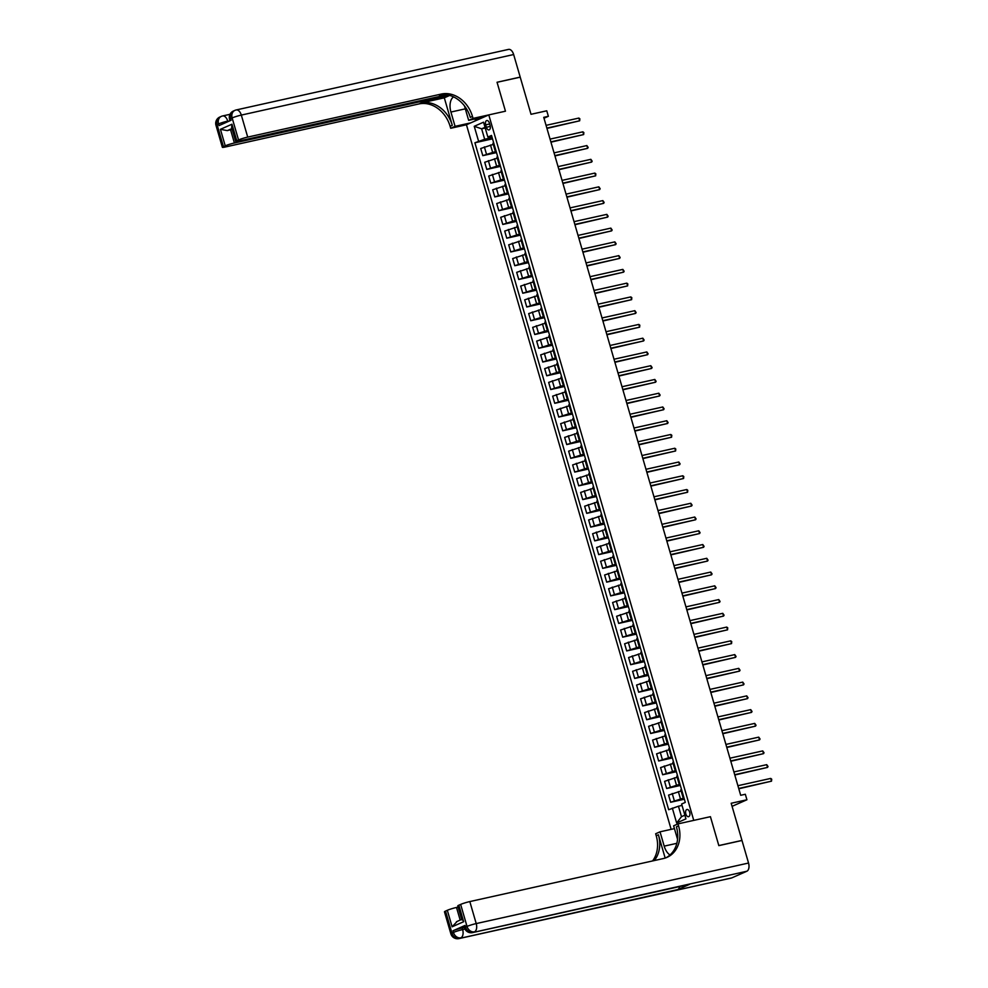 <?xml version="1.0" encoding="UTF-8"?>
<svg xmlns="http://www.w3.org/2000/svg" width="988" height="988" viewBox="0 0 988 988"><rect width="100%" height="100%" fill="white"/><g stroke="black" fill="none" stroke-linecap="round" stroke-linejoin="round"><path stroke-width="1.48" d="M689.686 812.247A3.68 2.087 -102.5 0 0 686.944 809.505A3.68 2.087 -102.5 0 0 685.82 813.951A3.68 2.087 -102.5 0 0 688.55 816.693A3.68 2.087 -102.5 0 0 689.686 812.247M732.071 806.344L746.928 799.774L731.182 803.269L741.976 840.418L718.819 845.567L710.421 816.681L693.749 820.386L488.788 114.904L466.447 124.772L671.136 829.352M508.116 49.536A6.904 3.915 77.5 0 1 508.536 49.4A6.904 3.915 77.5 0 1 513.649 54.538L520.207 77.101L497.05 82.251L505.461 111.199L497.063 82.3L520.219 77.163L531.013 114.299L546.759 110.804L548.365 116.3L543.733 117.337L740.691 795.303L745.323 794.266L746.928 799.774M485.676 124.846L486.38 127.267A3.569 2.025 -102.5 0 0 489.023 129.922A3.569 2.025 -102.5 0 0 490.122 125.612L489.418 123.191A3.569 2.025 -102.5 0 0 486.775 120.536A3.569 2.025 -102.5 0 0 485.676 124.846L489.653 123.969M485.034 127.316L481.638 128.811L484.676 139.271L474.907 142.766L668.678 809.728L678.447 806.22L681.485 816.681L684.882 815.186M478.563 141.161L474.24 126.303L483.54 122.191L487.862 137.048L491.876 136.69M672.334 808.11L676.644 822.979L685.944 818.867L681.634 804.01L685.289 802.392L491.518 135.43L487.862 137.048M484.404 116.843L468.658 120.338L473.042 118.399L505.461 111.199L488.788 114.904M543.993 118.239L548.365 116.3M485.231 128.008L481.638 128.811L474.24 126.303M492.148 137.604L484.676 139.271M493.284 144.384L480.711 148.509L482.799 155.659L496.507 152.609M496.137 151.362L482.799 155.659M497.285 158.142L484.713 162.267L486.788 169.417L500.508 166.367M500.138 165.119L486.788 169.417M501.274 171.9L488.714 176.025L490.789 183.175L504.498 180.125M504.139 178.877L490.789 183.175M505.276 185.658L492.703 189.782L494.79 196.933L508.499 193.883M508.128 192.635L494.79 196.933M509.277 199.415L496.705 203.54L498.779 210.691L512.488 207.641M512.13 206.393L498.779 210.691M513.266 213.173L500.706 217.298L502.781 224.449L516.489 221.398M516.131 220.151L502.781 224.449M517.267 226.931L504.695 231.056L506.77 238.207L520.491 235.156M520.12 233.909L506.77 238.207M521.256 240.689L508.697 244.814L510.771 251.965L524.48 248.914M524.122 247.667L510.771 251.965M525.258 254.447L512.686 258.572L514.773 265.723L528.481 262.672M528.123 261.425L514.773 265.723M529.259 268.205L516.687 272.33L518.762 279.481L532.483 276.43M532.112 275.183L518.762 279.481M533.248 281.951L520.688 286.088L522.763 293.238L536.472 290.188M536.114 288.941L522.763 293.238M537.25 295.708L524.677 299.846L526.765 306.996L540.473 303.946M540.103 302.699L526.765 306.996M541.251 309.466L528.679 313.604L530.754 320.754L544.474 317.704M544.104 316.456L530.754 320.754M545.24 323.224L532.68 327.361L534.755 334.512L548.464 331.462M548.105 330.214L534.755 334.512M549.242 336.982L536.669 341.107L538.756 348.27L552.465 345.22M552.094 343.972L538.756 348.27M553.231 350.74L540.671 354.865L542.745 362.028L556.454 358.977M556.096 357.73L542.745 362.028M557.232 364.498L544.672 368.623L546.747 375.786L560.455 372.735M560.097 371.476L546.747 375.786M561.233 378.256L548.661 382.381L550.736 389.544L564.457 386.493M564.086 385.234L550.736 389.544M565.222 392.014L552.663 396.139L554.737 403.302L568.446 400.251M568.088 398.991L554.737 403.302M569.224 405.772L556.652 409.897L558.739 417.06L572.447 414.009M572.089 412.749L558.739 417.06M573.225 419.53L560.653 423.654L562.728 430.817L576.449 427.767M576.078 426.507L562.728 430.817M577.214 433.287L564.654 437.412L566.729 444.563L580.438 441.525M580.08 440.265L566.729 444.563M581.216 447.045L568.643 451.17L570.731 458.321L584.439 455.283M584.069 454.023L570.731 458.321M585.217 460.803L572.645 464.928L574.72 472.079L588.44 469.041M588.07 467.781L574.72 472.079M589.206 474.561L576.646 478.686L578.721 485.837L592.43 482.799M592.071 481.539L578.721 485.837M593.208 488.319L580.635 492.444L582.722 499.595L596.431 496.544M596.06 495.297L582.722 499.595M597.197 502.077L584.637 506.202L586.711 513.352L600.42 510.302M600.062 509.055L586.711 513.352M601.198 515.835L588.638 519.96L590.713 527.11L604.421 524.06M604.063 522.813L590.713 527.11M605.199 529.593L592.627 533.718L594.702 540.868L608.423 537.818M608.052 536.57L594.702 540.868M609.188 543.351L596.629 547.476L598.703 554.626L612.412 551.576M612.054 550.328L598.703 554.626M613.19 557.109L600.618 561.233L602.705 568.384L616.413 565.334M616.055 564.086L602.705 568.384M617.191 570.866L604.619 574.991L606.694 582.142L620.415 579.091M620.044 577.844L606.694 582.142M621.18 584.624L608.62 588.749L610.695 595.9L624.404 592.849M624.046 591.602L610.695 595.9M625.182 598.382L612.609 602.507L614.697 609.658L628.405 606.607M628.035 605.36L614.697 609.658M629.183 612.14L616.611 616.265L618.686 623.416L632.406 620.365M632.036 619.118L618.686 623.416M633.172 625.898L620.612 630.023L622.687 637.174L636.395 634.123M636.037 632.876L622.687 637.174M637.174 639.644L624.601 643.781L626.688 650.931L640.397 647.881M640.026 646.634L626.688 650.931M641.163 653.401L628.603 657.539L630.677 664.689L644.386 661.639M644.028 660.392L630.677 664.689M645.164 667.159L632.604 671.297L634.679 678.447L648.387 675.397M648.029 674.149L634.679 678.447M649.165 680.917L636.593 685.055L638.668 692.205L652.389 689.155M652.018 687.907L638.668 692.205M653.154 694.675L640.595 698.8L642.669 705.963L656.378 702.913M656.02 701.665L642.669 705.963M657.156 708.433L644.584 712.558L646.671 719.721L660.379 716.67M660.021 715.423L646.671 719.721M661.157 722.191L648.585 726.316L650.66 733.479L664.381 730.428M664.01 729.169L650.66 733.479M665.146 735.949L652.586 740.074L654.661 747.237L668.37 744.186M668.012 742.927L654.661 747.237M669.148 749.707L656.575 753.832L658.663 760.995L672.371 757.944M672.001 756.685L658.663 760.995M673.149 763.465L660.577 767.59L662.652 774.753L676.372 771.702M676.002 770.442L662.652 774.753M677.138 777.223L664.578 781.347L666.653 788.51L680.361 785.46M680.003 784.2L666.653 788.51M681.14 790.98L668.567 795.105L670.654 802.256L684.363 799.218M683.992 797.958L670.654 802.256M682.041 805.43L678.447 806.22M493.654 142.791L492.95 143.248L495.037 150.398L495.865 150.411M474.907 142.766L492.506 138.851M495.729 149.941L495.037 150.398M497.643 156.549L496.952 157.006L499.026 164.156L499.866 164.169M499.73 163.699L499.026 164.156M501.645 170.307L500.941 170.763L503.028 177.914L503.855 177.926M503.719 177.457L503.028 177.914M505.646 184.064L504.942 184.521L507.017 191.672L507.857 191.684M507.721 191.215L507.017 191.672M509.635 197.822L508.944 198.279L511.018 205.43L511.858 205.442M511.722 204.973L511.018 205.43M513.637 211.58L512.933 212.037L515.02 219.188L515.847 219.2M515.711 218.731L515.02 219.188M517.638 225.338L516.934 225.795L519.009 232.946L519.849 232.958M519.713 232.489L519.009 232.946M521.627 239.096L520.935 239.553L523.01 246.704L523.838 246.704M523.714 246.247L523.01 246.704M525.628 252.854L524.924 253.311L527.012 260.462L527.839 260.462M527.703 260.005L527.012 260.462M529.63 266.612L528.926 267.069L531.001 274.219L531.84 274.219M531.705 273.762L531.001 274.219M533.619 280.37L532.927 280.814L535.002 287.977L535.829 287.977M535.694 287.52L535.002 287.977M537.62 294.128L536.916 294.572L539.003 301.735L539.831 301.735M539.695 301.278L539.003 301.735M541.609 307.886L540.918 308.33L542.992 315.493L543.832 315.493M543.696 315.036L542.992 315.493M545.611 321.643L544.907 322.088L546.994 329.251L547.821 329.251M547.685 328.794L546.994 329.251M549.612 335.401L548.908 335.846L550.983 343.009L551.823 343.009M551.687 342.552L550.983 343.009M553.601 349.159L552.909 349.604L554.984 356.767L555.824 356.767M555.688 356.31L554.984 356.767M557.603 362.917L556.899 363.362L558.986 370.512L559.813 370.525M559.677 370.068L558.986 370.512M561.604 376.675L560.9 377.12L562.975 384.27L563.815 384.283M563.679 383.826L562.975 384.27M565.593 390.421L564.901 390.878L566.976 398.028L567.804 398.041M567.68 397.584L566.976 398.028M569.594 404.178L568.89 404.635L570.978 411.786L571.805 411.798M571.669 411.341L570.978 411.786M573.596 417.936L572.892 418.393L574.967 425.544L575.806 425.556M575.671 425.099L574.967 425.544M577.585 431.694L576.893 432.151L578.968 439.302L579.795 439.314M579.66 438.857L578.968 439.302M581.586 445.452L580.882 445.909L582.969 453.06L583.797 453.072M583.661 452.615L582.969 453.06M585.575 459.21L584.884 459.667L586.958 466.818L587.798 466.83M587.662 466.373L586.958 466.818M589.577 472.968L588.873 473.425L590.96 480.576L591.787 480.588M591.651 480.119L590.96 480.576M593.578 486.726L592.874 487.183L594.949 494.333L595.789 494.346M595.653 493.877L594.949 494.333M597.567 500.484L596.876 500.941L598.95 508.091L599.79 508.104M599.654 507.634L598.95 508.091M601.569 514.242L600.865 514.699L602.952 521.849L603.779 521.862M603.643 521.392L602.952 521.849M605.57 528L604.866 528.457L606.941 535.607L607.781 535.62M607.645 535.15L606.941 535.607M609.559 541.757L608.867 542.214L610.942 549.365L611.77 549.377M611.646 548.908L610.942 549.365M613.56 555.515L612.856 555.972L614.944 563.123L615.771 563.135M615.635 562.666L614.944 563.123M617.562 569.273L616.858 569.73L618.933 576.881L619.772 576.893M619.637 576.424L618.933 576.881M621.551 583.031L620.859 583.488L622.934 590.639L623.761 590.651M623.626 590.182L622.934 590.639M625.552 596.789L624.848 597.246L626.923 604.397L627.763 604.397M627.627 603.94L626.923 604.397M629.541 610.547L628.85 611.004L630.924 618.155L631.764 618.155M631.628 617.698L630.924 618.155M633.543 624.305L632.839 624.749L634.926 631.912L635.753 631.912M635.617 631.456L634.926 631.912M637.544 638.063L636.84 638.507L638.915 645.67L639.755 645.67M639.619 645.213L638.915 645.67M641.533 651.821L640.841 652.265L642.916 659.428L643.756 659.428M643.62 658.971L642.916 659.428M645.535 665.579L644.831 666.023L646.918 673.186L647.745 673.186M647.609 672.729L646.918 673.186M649.536 679.336L648.832 679.781L650.907 686.944L651.747 686.944M651.611 686.487L650.907 686.944M653.525 693.094L652.833 693.539L654.908 700.702L655.736 700.702M655.612 700.245L654.908 700.702M657.526 706.852L656.822 707.297L658.91 714.46L659.737 714.46M659.601 714.003L658.91 714.46M661.528 720.61L660.824 721.055L662.899 728.205L663.738 728.218M663.603 727.761L662.899 728.205M665.517 734.356L664.825 734.813L666.9 741.963L667.727 741.976M667.592 741.519L666.9 741.963M669.518 748.114L668.814 748.571L670.889 755.721L671.729 755.734M671.593 755.277L670.889 755.721M673.507 761.872L672.816 762.328L674.89 769.479L675.73 769.491M675.594 769.035L674.89 769.479M677.509 775.629L676.805 776.086L678.892 783.237L679.719 783.249M679.583 782.792L678.892 783.237M681.51 789.387L680.806 789.844L682.881 796.995L683.721 797.007M683.585 796.55L682.881 796.995M676.644 822.979L681.485 816.681M546.944 128.415L579.672 120.808L546.858 128.107M578.869 118.066L579.857 118.819L579.672 120.808L578.869 118.066L546.055 125.353M550.946 142.173L583.661 134.566L550.859 141.864M582.858 131.824L583.859 132.577L583.661 134.566L582.858 131.824L550.057 139.11M554.947 155.931L587.662 148.323L554.848 155.622M586.86 145.569L588.169 147.434L587.662 148.323L586.86 145.569L554.058 152.868M558.936 169.689L591.651 162.081L558.85 169.38M590.861 159.327L592.17 161.192L591.651 162.081L590.861 159.327L558.047 166.626M562.938 183.447L595.653 175.839L562.851 183.138M594.85 173.085L595.85 173.851L595.653 175.839L594.85 173.085L562.049 180.384M215.977 125.291A6.904 6.904 0 0 1 219.818 117.041A6.904 5.656 66.2 0 0 217.051 124.599L223.436 146.607A6.904 0.642 163.8 0 0 222.362 147.298L215.977 125.291A6.904 0.642 -16.2 0 1 217.051 124.599L218.558 123.932L219.04 125.587L231.118 120.24L230.636 118.597L232.143 117.93A6.904 0.642 -16.2 0 1 241.319 115.09L247.716 137.097A6.904 0.642 163.8 0 0 238.54 139.938L232.143 117.93A6.904 5.656 -113.8 0 1 234.909 110.372A6.904 5.656 -113.8 0 1 235.786 110.088A6.904 3.915 -102.5 0 1 236.206 109.952A6.904 6.904 0 0 0 234.909 110.372L233.403 111.039A6.904 5.656 66.2 0 0 230.636 118.597A6.904 0.642 -16.2 0 0 229.562 119.289L229.982 120.746M468.658 120.338L464.508 106.037A12.955 7.336 -102.5 0 0 464.459 105.864M453.603 96.91A12.955 7.336 -102.5 0 0 450.923 112.039L455.073 126.341L450.701 128.279L450.12 126.303A28.776 23.576 66.2 0 0 418.974 103.938L225.375 146.977A6.904 0.642 163.8 0 1 222.362 147.298M473.042 118.399L472.462 116.423A28.776 23.576 66.2 0 0 441.315 94.058L247.716 137.097M444.304 97.824L452.294 125.34A28.776 23.576 66.2 0 0 421.147 102.974L444.304 97.824L449.713 95.428M231.945 128.564L227.302 130.614L220.423 129.317L231.958 124.216L236.762 140.728L238.54 139.938M236.762 140.728A6.904 0.642 163.8 0 0 235.687 141.42A6.904 0.642 163.8 0 0 238.688 141.086L446.872 94.799M470.819 122.845L455.073 126.341M466.447 124.772L450.701 128.279M449.071 95.256L234.403 142.988A6.904 0.642 163.8 0 0 225.227 145.829L220.423 129.317M223.436 146.607L225.227 145.829M227.302 130.614A6.904 0.642 -16.2 0 1 230.562 129.774L234.403 142.988M232.192 129.416L230.562 129.774M472.462 116.423L470.288 117.387A28.776 23.576 66.2 0 0 439.141 95.021L441.315 94.058M231.958 124.216L231.624 127.427L235.687 141.42M475.537 120.758L475.006 118.931M476.031 118.696L476.512 120.326M478.81 118.078L479.131 119.178M465.039 925.435L465.521 927.09A6.904 0.642 163.8 0 0 464.446 927.781L463.965 926.127A6.904 0.642 -16.2 0 1 465.039 925.435L452.961 930.77A6.904 0.642 -16.2 0 1 462.149 927.942L462.631 929.585L464.965 929.066M464.348 927.448L462.149 927.942M718.832 845.629L710.421 816.681L678.003 823.881L678.571 825.869A28.776 23.576 -113.8 0 1 667.048 857.337A28.776 23.576 -113.8 0 1 663.417 858.535L469.819 901.575L476.216 923.582L748.546 863.043L741.988 840.479L718.832 845.629M674.434 828.623L660.033 831.822L664.195 846.136A12.955 7.336 -102.5 0 0 670.012 854.978M660.033 831.822L655.662 833.761L656.23 835.737A28.776 23.576 -113.8 0 1 652.562 860.943M665.171 858.053L658.403 834.786A28.776 23.576 -113.8 0 1 654.278 860.56M678.003 823.881L673.618 825.82L677.57 839.392M462.335 919.173L463.656 921.705L452.121 926.806L447.317 910.294L445.539 911.084L451.936 933.092L453.443 932.425L452.961 930.77M447.317 910.294A6.904 0.642 -16.2 0 1 456.505 907.453L460.173 920.075M458.136 907.095L456.505 907.453M679.67 886.557A6.904 3.915 77.5 0 1 677.669 889.608L459.408 938.464A6.904 5.656 66.2 0 1 451.936 933.092A6.904 0.642 163.8 0 0 450.861 933.784L444.464 911.776A6.904 0.642 -16.2 0 1 445.539 911.084M748.546 863.043A6.904 3.915 77.5 0 1 746.842 871.243L731.738 877.912A6.904 3.915 77.5 0 1 731.318 878.048L458.988 938.6A6.904 3.915 -102.5 0 0 459.408 938.464L731.738 877.912M677.669 889.608L689.748 884.26A6.904 3.915 77.5 0 1 689.328 884.408L472.585 932.598A6.904 3.915 -102.5 0 0 473.005 932.462L689.748 884.26M461.841 919.877L457.777 905.885A6.904 0.642 -16.2 0 1 458.852 905.193L463.656 921.705M746.842 871.243L473.005 932.462A6.904 5.656 66.2 0 1 465.521 927.09L467.028 926.423L460.643 904.415L458.852 905.193M460.643 904.415A6.904 0.642 -16.2 0 1 469.819 901.575M678.571 825.869L676.397 826.833A28.776 23.576 -113.8 0 1 665.949 857.782M452.121 926.806L457.074 921.495M566.939 197.205L599.654 189.597L566.84 196.896M598.851 186.843L600.161 188.708L599.654 189.597L598.851 186.843L566.05 194.142M570.928 210.963L603.643 203.355L570.842 210.654M602.853 200.601L604.162 202.466L603.643 203.355L602.853 200.601L570.039 207.9M574.93 224.721L607.645 217.113L574.843 224.412M606.842 214.359L608.151 216.224L607.645 217.113L606.842 214.359L574.04 221.658M578.919 238.479L611.646 230.871L578.832 238.17M610.843 228.117L612.152 229.982L611.646 230.871L610.843 228.117L578.029 235.416M582.92 252.236L615.635 244.629L582.834 251.928M614.845 241.875L616.154 243.74L615.635 244.629L614.845 241.875L582.031 249.174M586.921 265.994L619.637 258.387L586.823 265.686M618.834 255.633L620.143 257.498L619.637 258.387L618.834 255.633L586.032 262.932M590.91 279.752L623.638 272.145L590.824 279.443M622.835 269.391L624.144 271.255L623.638 272.145L622.835 269.391L590.021 276.689M594.912 293.51L627.627 285.903L594.825 293.201M626.824 283.148L627.825 283.902L627.627 285.903L626.824 283.148L594.023 290.447M598.913 307.268L631.628 299.66L598.814 306.947M630.826 296.906L631.814 297.66L631.628 299.66L630.826 296.906L598.024 304.205M602.902 321.026L635.617 313.418L602.816 320.705M634.827 310.664L636.136 312.529L635.617 313.418L634.827 310.664L602.013 317.963M606.904 334.784L639.619 327.176L606.817 334.463M638.816 324.422L639.816 325.176L639.619 327.176L638.816 324.422L606.014 331.721M610.905 348.542L643.62 340.934L610.806 348.221M642.817 338.18L644.127 340.033L643.62 340.934L642.817 338.18L610.016 345.479M614.894 362.3L647.609 354.692L614.808 361.979M646.819 351.938L648.128 353.79L647.609 354.692L646.819 351.938L614.005 359.237M618.896 376.058L651.611 368.45L618.809 375.736M650.808 365.696L652.117 367.548L651.611 368.45L650.808 365.696L618.006 372.982M622.885 389.803L655.612 382.208L622.798 389.494M654.809 379.454L656.118 381.306L655.612 382.208L654.809 379.454L621.995 386.74M626.886 403.561L659.601 395.966L626.8 403.252M658.811 393.212L660.12 395.064L659.601 395.966L658.811 393.212L625.997 400.498M630.887 417.319L663.603 409.724L630.789 417.01M662.8 406.97L664.109 408.822L663.603 409.724L662.8 406.97L629.998 414.256M634.876 431.077L667.604 423.481L634.79 430.768M666.801 420.727L668.11 422.58L667.604 423.481L666.801 420.727L633.987 428.014M638.878 444.835L671.593 437.227L638.791 444.526M670.79 434.485L671.791 435.239L671.593 437.227L670.79 434.485L637.989 441.772M642.879 458.593L675.594 450.985L642.78 458.284M674.792 448.243L675.78 448.997L675.594 450.985L674.792 448.243L641.99 455.53M646.868 472.35L679.583 464.743L646.782 472.042M678.793 462.001L680.102 463.854L679.583 464.743L678.793 462.001L645.979 469.288M650.87 486.108L683.585 478.501L650.783 485.8M682.782 475.759L683.782 476.512L683.585 478.501L682.782 475.759L649.981 483.046M654.871 499.866L687.586 492.259L654.772 499.558M686.784 489.517L687.772 490.27L687.586 492.259L686.784 489.517L653.982 496.803M658.86 513.624L691.575 506.017L658.774 513.315M690.785 503.263L692.094 505.127L691.575 506.017L690.785 503.263L657.971 510.561M662.862 527.382L695.577 519.774L662.775 527.073M694.774 517.02L696.083 518.885L695.577 519.774L694.774 517.02L661.972 524.319M666.851 541.14L699.578 533.532L666.764 540.831M698.775 530.778L700.084 532.643L699.578 533.532L698.775 530.778L665.961 538.077M670.852 554.898L703.567 547.29L670.766 554.589M702.777 544.536L704.086 546.401L703.567 547.29L702.777 544.536L669.963 551.835M674.853 568.656L707.569 561.048L674.755 568.347M706.766 558.294L708.075 560.159L707.569 561.048L706.766 558.294L673.964 565.593M678.842 582.414L711.558 574.806L678.756 582.105M710.767 572.052L712.076 573.917L711.558 574.806L710.767 572.052L677.953 579.351M682.844 596.172L715.559 588.564L682.757 595.863M714.756 585.81L716.078 587.675L715.559 588.564L714.756 585.81L681.955 593.109M686.845 609.929L719.56 602.322L686.746 609.621M718.758 599.568L720.067 601.433L719.56 602.322L718.758 599.568L685.956 606.867M690.834 623.687L723.549 616.08L690.748 623.379M722.759 613.326L724.068 615.191L723.549 616.08L722.759 613.326L689.945 620.625M694.836 637.445L727.551 629.838L694.749 637.137M726.748 627.084L727.748 627.837L727.551 629.838L726.748 627.084L693.947 634.382M698.837 651.203L731.552 643.596L698.738 650.894M730.75 640.841L731.738 641.595L731.552 643.596L730.75 640.841L697.948 648.14M702.826 664.961L735.541 657.353L702.74 664.64M734.751 654.599L736.06 656.464L735.541 657.353L734.751 654.599L701.937 661.898M706.828 678.719L739.543 671.111L706.741 678.398M738.74 668.357L740.049 670.21L739.543 671.111L738.74 668.357L705.938 675.656M710.817 692.477L743.544 684.869L710.73 692.156M742.741 682.115L744.05 683.968L743.544 684.869L742.741 682.115L709.927 689.414M714.818 706.235L747.533 698.627L714.732 705.914M746.73 695.873L748.052 697.726L747.533 698.627L746.73 695.873L713.929 703.172M718.819 719.993L751.535 712.385L718.721 719.672M750.732 709.631L752.041 711.484L751.535 712.385L750.732 709.631L717.93 716.93M722.808 733.738L755.524 726.143L722.722 733.429M754.733 723.389L756.042 725.241L755.524 726.143L754.733 723.389L721.919 730.675M726.81 747.496L759.525 739.901L726.723 747.187M758.722 737.147L760.044 738.999L759.525 739.901L758.722 737.147L725.921 744.433M730.811 761.254L763.526 753.659L730.712 760.945M762.724 750.905L764.033 752.757L763.526 753.659L762.724 750.905L729.922 758.191M734.8 775.012L767.515 767.417L734.714 774.703M766.725 764.663L768.034 766.515L767.515 767.417L766.725 764.663L733.911 771.949M738.802 788.77L771.517 781.162L738.715 788.461M770.714 778.421L771.714 779.174L771.517 781.162L770.714 778.421L737.913 785.707M492.567 152.152L490.493 145.001M496.569 165.91L494.482 158.759M500.558 179.668L498.483 172.517M504.559 193.426L502.484 186.275M508.561 207.184L506.474 200.033M512.55 220.942L510.475 213.791M516.551 234.699L514.476 227.549M520.553 248.457L518.465 241.307M524.542 262.215L522.467 255.065M528.543 275.973L526.468 268.822M532.532 289.731L530.457 282.58M536.533 303.489L534.459 296.338M540.535 317.247L538.448 310.096M544.524 331.005L542.449 323.854M548.525 344.763L546.45 337.612M552.527 358.521L550.44 351.37M556.516 372.278L554.441 365.128M560.517 386.036L558.442 378.886M564.519 399.794L562.431 392.631M568.508 413.552L566.433 406.389M572.509 427.31L570.434 420.147M576.498 441.068L574.423 433.905M580.499 454.826L578.425 447.663M584.501 468.584L582.414 461.421M588.49 482.329L586.415 475.179M592.491 496.087L590.416 488.937M596.493 509.845L594.406 502.694M600.482 523.603L598.407 516.452M604.483 537.361L602.408 530.21M608.485 551.119L606.397 543.968M612.474 564.877L610.399 557.726M616.475 578.635L614.4 571.484M620.464 592.392L618.389 585.242M624.465 606.15L622.391 599M628.467 619.908L626.38 612.758M632.456 633.666L630.381 626.516M636.457 647.424L634.382 640.273M640.459 661.182L638.371 654.031M644.448 674.94L642.373 667.789M648.449 688.698L646.374 681.547M652.451 702.456L650.363 695.305M656.44 716.214L654.365 709.063M660.441 729.971L658.354 722.821M664.43 743.729L662.355 736.566M668.431 757.487L666.357 750.324M672.433 771.245L670.346 764.082M676.422 785.003L674.347 777.84M680.423 798.761L678.348 791.598M486.442 154.054L484.367 146.891M490.443 167.812L488.368 160.649M494.445 181.557L492.357 174.407M498.434 195.315L496.359 188.165M502.435 209.073L500.36 201.923M506.436 222.831L504.349 215.68M510.426 236.589L508.351 229.438M514.427 250.347L512.352 243.196M518.428 264.105L516.341 256.954M522.417 277.863L520.343 270.712M526.419 291.621L524.344 284.47M530.408 305.378L528.333 298.228M534.409 319.136L532.334 311.986M538.411 332.894L536.323 325.744M542.4 346.652L540.325 339.502M546.401 360.41L544.326 353.259M550.402 374.168L548.315 367.017M554.392 387.926L552.317 380.775M558.393 401.684L556.318 394.533M562.394 415.442L560.307 408.291M566.383 429.2L564.309 422.049M570.385 442.957L568.31 435.794M574.374 456.715L572.299 449.552M578.375 470.473L576.3 463.31M582.377 484.231L580.289 477.068M586.366 497.989L584.291 490.826M590.367 511.747L588.292 504.584M594.368 525.505L592.281 518.342M598.358 539.25L596.283 532.1M602.359 553.008L600.284 545.858M606.36 566.766L604.273 559.616M610.349 580.524L608.275 573.373M614.351 594.282L612.276 587.131M618.34 608.04L616.265 600.889M622.341 621.798L620.266 614.647M626.343 635.556L624.255 628.405M630.332 649.314L628.257 642.163M634.333 663.072L632.258 655.921M638.334 676.829L636.247 669.679M642.324 690.587L640.249 683.437M646.325 704.345L644.25 697.195M650.326 718.103L648.239 710.952M654.315 731.861L652.241 724.71M658.317 745.619L656.242 738.468M662.306 759.377L660.231 752.226M666.307 773.135L664.232 765.984M670.309 786.893L668.221 779.742M674.298 800.65L672.223 793.488M490.295 126.402L486.38 127.267M452.294 125.34L450.12 126.303M421.147 102.974L418.974 103.938M513.649 54.538L241.319 115.09A6.904 3.915 -102.5 0 0 236.206 109.952L508.536 49.4M229.945 120.598L227.907 121.66M227.734 121.092A6.904 3.915 -102.5 0 0 222.609 115.954A6.904 3.915 -102.5 0 0 222.189 116.09A6.904 5.656 -113.8 0 0 221.324 116.374A6.904 5.656 -113.8 0 0 218.558 123.932A6.904 0.642 -16.2 0 1 227.734 121.092M465.323 108.841L450.923 112.039M658.403 834.786L656.23 835.737M462.631 929.585A6.904 0.642 163.8 0 0 453.443 932.425A6.904 5.656 -113.8 0 0 460.927 937.797A6.904 3.915 -102.5 0 0 462.631 929.585M476.216 923.582A6.904 0.642 163.8 0 0 467.028 926.423A6.904 5.656 -113.8 0 0 474.512 931.795A6.904 3.915 -102.5 0 0 476.216 923.582M676.854 843.32L664.195 846.136M233.403 111.039A6.904 6.904 0 0 0 229.562 119.289M229.994 114.312L222.609 115.954A6.904 6.904 0 0 0 221.324 116.374L219.818 117.041M450.861 933.784A6.904 6.904 0 0 0 458.988 938.6M464.446 927.781A6.904 6.904 0 0 0 472.585 932.598M456.456 921.73L461.705 919.396"/></g></svg>
